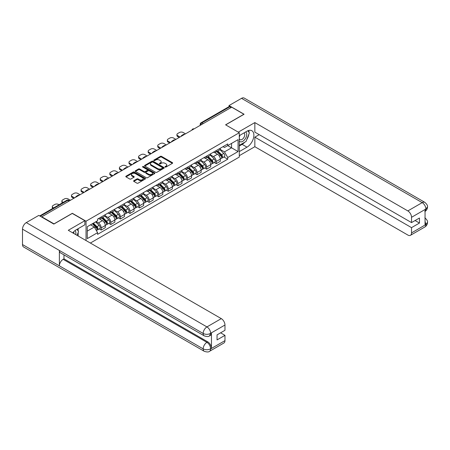 <?xml version="1.0" encoding="UTF-8"?>
<svg xmlns="http://www.w3.org/2000/svg" width="450" height="450" viewBox="0 0 450 450"><rect width="100%" height="100%" fill="white"/><g stroke="black" fill="none" stroke-linecap="round" stroke-linejoin="round"><path stroke-width="0.67" d="M165.139 167.046A0.596 0.343 0 0 0 165.982 167.046L172.395 163.344A0.855 0.495 0 0 0 172.643 162.996A0.855 0.495 0 0 0 172.395 162.647L161.539 156.381A0.855 0.495 0 0 0 160.329 156.381L153.922 160.082A0.596 0.343 0 0 0 154.766 160.571L155.593 160.088A2.728 1.575 0 0 1 159.458 160.088L160.357 160.611A2.728 1.575 0 0 1 161.162 161.724A2.728 1.575 0 0 1 160.357 162.844L159.531 163.322A0.596 0.343 0 0 0 160.374 163.806L161.207 163.328A2.728 1.575 0 0 1 165.066 163.328L165.971 163.851A2.728 1.575 0 0 1 166.77 164.964A2.728 1.575 0 0 1 165.971 166.078L165.139 166.556A0.596 0.343 0 0 0 165.139 167.046L165.139 166.556M133.852 180.686A0.855 0.495 0 0 0 133.599 181.035A0.855 0.495 0 0 0 133.852 181.384L136.896 183.144A0.855 0.495 0 0 0 138.105 183.144L145.221 179.032A0.855 0.495 0 0 0 145.468 178.684A0.855 0.495 0 0 0 145.221 178.335L134.364 172.069A0.855 0.495 0 0 0 133.155 172.069L126.039 176.181A0.855 0.495 0 0 0 125.792 176.529A0.855 0.495 0 0 0 126.039 176.873L129.718 178.999A0.855 0.495 0 0 0 130.928 178.999L133.971 177.238A0.855 0.495 0 0 0 134.224 176.895A0.855 0.495 0 0 0 133.971 176.546L132.148 175.489A2.284 1.316 0 0 1 131.479 174.561A2.284 1.316 0 0 1 132.885 173.34A2.284 1.316 0 0 1 135.371 173.627L142.521 177.756A2.284 1.316 0 0 1 143.19 178.684A2.284 1.316 0 0 1 141.784 179.904A2.284 1.316 0 0 1 139.292 179.618L138.105 178.931A0.855 0.495 0 0 0 136.896 178.931L133.852 180.686L133.852 181.384M86.04 221.209L72.337 213.3L54.023 223.869L41.794 216.81L231.671 107.184L243.9 114.244L225.591 124.819L239.293 132.727L86.04 221.209L86.04 240.542M155.655 172.311A0.855 0.495 0 0 0 156.859 172.311L163.98 168.204A0.855 0.495 0 0 0 164.227 167.856A0.855 0.495 0 0 0 163.98 167.507L153.124 161.241A0.855 0.495 0 0 0 151.914 161.241L144.799 165.347A0.855 0.495 0 0 0 144.551 165.696A0.855 0.495 0 0 0 144.799 166.044L155.655 172.311M142.954 167.175A0.596 0.343 0 0 1 143.561 167.259L143.561 166.551L154.597 172.924A0.855 0.495 0 0 1 154.851 173.273A0.855 0.495 0 0 1 154.597 173.621L147.482 177.727A0.855 0.495 0 0 1 146.278 177.727L135.422 171.461L135.422 170.764A0.855 0.495 0 0 0 135.169 171.112A0.855 0.495 0 0 0 135.422 171.461M135.422 170.764L138.465 169.003A0.855 0.495 0 0 1 139.669 169.003L144.073 171.546A0.855 0.495 0 0 0 145.282 171.546L147.302 170.381A0.855 0.495 0 0 0 147.549 170.032A0.855 0.495 0 0 0 147.302 169.684L142.718 167.04A0.596 0.343 0 0 1 143.561 166.551M90.371 243.045L239.293 157.067L239.293 132.727M41.794 216.81L41.794 217.131M203.22 123.609L201.932 122.867A1.738 1.001 60 0 0 201.06 122.782L228.898 106.712A1.738 1.001 60 0 1 229.764 106.796L201.932 122.867A1.738 1.001 120 0 0 200.7 124.993L200.7 125.066M231.058 107.539L229.764 106.796M216.248 150.576A3.999 2.306 60 0 1 215.421 152.37L219.476 150.03A3.999 2.306 -120 0 0 220.303 148.236M210.493 154.879L213.424 156.572A3.999 2.306 60 0 1 216.248 161.466L220.303 159.126A3.999 2.306 -120 0 0 217.479 154.226L214.577 152.55M220.303 159.126L220.303 161.291L216.248 163.631L214.301 162.506M215.421 152.37A3.999 2.306 60 0 1 213.452 152.19M216.248 161.466L216.248 163.631M206.662 156.111A3.999 2.306 60 0 1 205.836 157.905L209.891 155.559A3.999 2.306 -120 0 0 210.718 153.765M204.716 168.041L206.662 169.166L210.718 166.821L210.718 164.661A3.999 2.306 -120 0 0 207.889 159.761L204.986 158.085M205.836 157.905A3.999 2.306 60 0 1 203.867 157.725M200.908 160.414L203.833 162.107A3.999 2.306 60 0 1 206.662 167.001L206.662 169.166M197.078 161.646A3.999 2.306 60 0 1 196.251 163.44L200.306 161.094A3.999 2.306 -120 0 0 201.133 159.3M195.131 173.576L197.078 174.701L201.133 172.356L201.133 170.196A3.999 2.306 -120 0 0 198.304 165.296L195.401 163.62M196.251 163.44A3.999 2.306 60 0 1 194.282 163.26M191.317 165.949L194.248 167.636A3.999 2.306 60 0 1 197.078 172.536L197.078 174.701M187.493 167.175A3.999 2.306 60 0 1 186.66 168.975L190.716 166.629A3.999 2.306 -120 0 0 191.548 164.835M185.546 179.111L187.493 180.236L191.548 177.891L191.548 175.731A3.999 2.306 -120 0 0 188.719 170.831L185.816 169.155M186.66 168.975A3.999 2.306 60 0 1 184.697 168.789M181.732 171.484L184.663 173.171A3.999 2.306 60 0 1 187.493 178.071L187.493 180.236M177.902 172.71A3.999 2.306 60 0 1 177.075 174.504L181.131 172.164A3.999 2.306 -120 0 0 181.958 170.37M175.961 184.646L177.902 185.766L181.958 183.426L181.958 181.26A3.999 2.306 -120 0 0 179.134 176.366L176.231 174.69M177.075 174.504A3.999 2.306 60 0 1 175.106 174.324M172.148 177.019L175.078 178.706A3.999 2.306 60 0 1 177.902 183.606L177.902 185.766M168.317 178.245A3.999 2.306 60 0 1 167.49 180.039L171.546 177.699A3.999 2.306 -120 0 0 172.373 175.905M166.376 190.181L168.317 191.301L172.373 188.961L172.373 186.795A3.999 2.306 -120 0 0 169.549 181.901L166.646 180.225M167.49 180.039A3.999 2.306 60 0 1 165.521 179.859M162.562 182.554L165.493 184.241A3.999 2.306 60 0 1 168.317 189.141L168.317 191.301M158.732 183.78A3.999 2.306 60 0 1 157.905 185.574L161.961 183.234A3.999 2.306 -120 0 0 162.787 181.44M156.786 195.716L158.732 196.836L162.787 194.496L162.787 192.33A3.999 2.306 -120 0 0 159.964 187.436L157.056 185.76M157.905 185.574A3.999 2.306 60 0 1 155.936 185.394M152.977 188.083L155.908 189.776A3.999 2.306 60 0 1 158.732 194.67L158.732 196.836M149.147 189.315A3.999 2.306 60 0 1 148.32 191.109L152.376 188.769A3.999 2.306 -120 0 0 153.203 186.975M147.201 201.251L149.147 202.371L153.203 200.031L153.203 197.865A3.999 2.306 -120 0 0 150.373 192.971L147.471 191.295M148.32 191.109A3.999 2.306 60 0 1 146.351 190.929M143.392 193.618L146.317 195.311A3.999 2.306 60 0 1 149.147 200.205L149.147 202.371M139.562 194.85A3.999 2.306 60 0 1 138.729 196.644L142.785 194.304A3.999 2.306 -120 0 0 143.618 192.51M137.616 206.781L139.562 207.906L143.618 205.566L143.618 203.4A3.999 2.306 -120 0 0 140.788 198.506L137.886 196.83M138.729 196.644A3.999 2.306 60 0 1 136.766 196.464M133.802 199.153L136.733 200.846A3.999 2.306 60 0 1 139.562 205.74L139.562 207.906M129.971 200.385A3.999 2.306 60 0 1 129.144 202.179L133.2 199.839A3.999 2.306 -120 0 0 134.027 198.045M128.031 212.316L129.971 213.441L134.027 211.101L134.027 208.935A3.999 2.306 -120 0 0 131.203 204.041L128.301 202.365M129.144 202.179A3.999 2.306 60 0 1 127.176 201.999M124.217 204.688L127.147 206.381A3.999 2.306 60 0 1 129.971 211.275L129.971 213.441M120.386 205.92A3.999 2.306 60 0 1 119.559 207.714L123.615 205.374A3.999 2.306 -120 0 0 124.442 203.58M118.446 217.851L120.386 218.976L124.442 216.636L124.442 214.47A3.999 2.306 -120 0 0 121.618 209.571L118.716 207.894M119.559 207.714A3.999 2.306 60 0 1 117.591 207.534M114.632 210.223L117.562 211.916A3.999 2.306 60 0 1 120.386 216.81L120.386 218.976M110.801 211.455A3.999 2.306 60 0 1 109.974 213.249L114.03 210.904A3.999 2.306 -120 0 0 114.857 209.109M108.855 223.386L110.801 224.511L114.857 222.165L114.857 220.005A3.999 2.306 -120 0 0 112.033 215.106L109.131 213.429M109.974 213.249A3.999 2.306 60 0 1 108.006 213.069M105.047 215.758L107.978 217.451A3.999 2.306 60 0 1 110.801 222.345L110.801 224.511M101.216 216.99A3.999 2.306 60 0 1 100.389 218.784L104.445 216.439A3.999 2.306 -120 0 0 105.272 214.644M99.27 228.921L101.216 230.046L105.272 227.7L105.272 225.54A3.999 2.306 -120 0 0 102.442 220.641L99.54 218.964M100.389 218.784A3.999 2.306 60 0 1 98.421 218.604M96.052 221.636L98.387 222.981A3.999 2.306 60 0 1 101.216 227.88L101.216 230.046M223.037 146.655L224.482 147.487L238.061 139.646L231.547 143.409L231.547 147.808L224.482 151.886L220.078 149.344M87.266 231.109L94.331 227.025L97.588 232.667L87.266 238.629L87.266 226.71L97.588 220.748L97.588 219.083L227.739 143.938L227.739 145.609L238.061 151.566L227.739 157.528L224.482 151.886M238.061 139.646L238.061 151.566M97.588 232.667L97.588 234.338L227.739 159.193L227.739 157.528M94.331 227.025L90.523 224.826M223.892 156.971L227.739 159.193M165.381 167.13L165.971 166.787A2.728 1.575 0 0 0 166.77 165.673L166.77 164.964M161.162 161.724L161.162 162.439A2.728 1.575 0 0 1 160.357 163.553L159.767 163.89M172.384 163.35L161.539 157.089A0.855 0.495 0 0 0 160.329 157.089L154.159 160.656M163.98 167.507L163.98 168.204L153.124 161.949A0.855 0.495 0 0 0 151.914 161.949L144.81 166.05M162.472 168.097A0.596 0.343 0 0 0 162.472 167.614L152.944 162.112A0.596 0.343 0 0 0 152.094 162.112L151.222 162.613A2.728 1.575 0 0 0 150.424 163.727A2.728 1.575 0 0 0 151.222 164.846L157.736 168.604A2.728 1.575 0 0 0 161.595 168.604L162.472 168.097L162.472 168.806A0.596 0.343 0 0 0 162.647 168.564L162.647 167.856M150.424 163.727L150.424 164.441A2.728 1.575 0 0 0 151.222 165.555L151.222 164.846M162.472 168.806L161.595 169.312A2.728 1.575 0 0 1 157.736 169.312L151.222 165.555M135.433 171.467L138.465 169.712L138.465 169.003M147.549 170.032L147.549 170.741A0.855 0.495 0 0 1 147.302 171.09L145.282 172.254A0.855 0.495 0 0 1 144.073 172.254L139.669 169.712A0.855 0.495 0 0 0 138.465 169.712M143.561 167.259L154.586 173.627M148.646 174.184A2.284 1.316 0 0 0 151.132 174.471A2.284 1.316 0 0 0 152.539 173.256A2.284 1.316 0 0 0 151.869 172.322L149.355 170.871A0.855 0.495 0 0 0 148.146 170.871L146.126 172.035A0.855 0.495 0 0 0 145.873 172.384A0.855 0.495 0 0 0 146.126 172.732L148.646 174.184L148.646 174.893A2.284 1.316 0 0 0 151.132 175.179A2.284 1.316 0 0 0 152.539 173.964L152.539 173.256M145.873 172.384L145.873 173.093A0.855 0.495 0 0 0 146.126 173.441L146.126 172.732M148.646 174.893L146.126 173.441M143.19 178.684L143.19 179.393A2.284 1.316 0 0 1 141.784 180.613A2.284 1.316 0 0 1 139.292 180.326L138.105 179.64A0.855 0.495 0 0 0 136.896 179.64L133.864 181.389M131.479 174.561L131.479 175.269A2.284 1.316 0 0 0 132.148 176.197L132.148 175.489M133.971 176.546L133.971 177.238L132.148 176.197M145.221 178.335L145.221 179.032L134.364 172.778A0.855 0.495 0 0 0 133.155 172.778L126.051 176.884M216.765 151.594L220.539 155.317A2.171 1.254 60 0 1 221.113 158.574L220.303 159.041M181.316 136.26L181.102 136.136A5.434 3.133 -0 0 1 182.666 134.933M217.519 152.336L219.116 153.259M185.49 133.847L183.156 132.497A2.604 1.508 -0 0 0 179.471 132.497L177.688 133.526A2.604 1.508 -0 0 0 176.923 134.589A2.604 1.508 -0 0 0 177.688 135.658L180.023 137.002M217.181 151.352L221.316 155.43A1.041 0.602 60 0 1 221.591 156.994A1.041 0.602 60 0 1 221.496 157.033M217.811 150.992L221.586 154.716A2.171 1.254 60 0 1 222.159 157.972A2.171 1.254 60 0 1 221.501 158.04M219.921 149.614L223.796 153.439A2.171 1.254 60 0 1 224.37 156.696L222.159 157.972M179.224 137.464L177.688 136.581A2.604 1.508 180 0 1 176.923 135.512L176.923 134.589M207.18 157.129L210.954 160.852A2.171 1.254 60 0 1 211.528 164.109L210.718 164.576M171.726 141.795L171.518 141.671A5.434 3.133 -0 0 1 173.081 140.468M207.934 157.871L209.531 158.794M175.905 139.382L173.571 138.032A2.604 1.508 -0 0 0 169.886 138.032L168.103 139.061A2.604 1.508 -0 0 0 167.338 140.124A2.604 1.508 -0 0 0 168.103 141.193L170.438 142.537M207.596 156.887L211.731 160.965A1.041 0.602 60 0 1 212.006 162.529A1.041 0.602 60 0 1 211.911 162.568M208.221 156.527L212.001 160.251A2.171 1.254 60 0 1 212.574 163.507A2.171 1.254 60 0 1 211.916 163.575M210.336 155.149L214.211 158.974A2.171 1.254 60 0 1 214.785 162.231L212.574 163.507M169.639 142.999L168.103 142.116A2.604 1.508 180 0 1 167.338 141.047L167.338 140.124M197.589 162.664L201.369 166.388A2.171 1.254 60 0 1 201.943 169.644L201.133 170.111M162.141 147.33L161.933 147.206A5.434 3.133 -0 0 1 163.496 146.002M198.343 163.406L199.946 164.329M166.32 144.917L163.986 143.567A2.604 1.508 -0 0 0 160.301 143.567L158.518 144.596A2.604 1.508 -0 0 0 157.753 145.659A2.604 1.508 -0 0 0 158.518 146.728L160.852 148.072M198.011 162.422L202.146 166.5A1.041 0.602 60 0 1 202.421 168.064A1.041 0.602 60 0 1 202.326 168.103M198.636 162.056L202.416 165.786A2.171 1.254 60 0 1 202.984 169.042A2.171 1.254 60 0 1 202.331 169.11M200.751 160.684L204.626 164.509A2.171 1.254 60 0 1 205.2 167.766L202.984 169.042M160.054 148.534L158.518 147.645A2.604 1.508 180 0 1 157.753 146.582L157.753 145.659M244.828 142.161A9.776 5.642 120 0 1 242.117 144.366L246.971 147.167A9.776 5.642 120 0 0 253.361 138.555A9.776 5.642 120 0 0 251.859 130.719A9.776 5.642 120 0 0 246.971 131.203L239.293 135.641M246.971 147.167L239.293 151.605M239.293 155.683L254.841 146.706L254.841 137.166L411.531 227.632L411.531 232.914L425.97 224.505L425.053 224.933L425.053 209.678L425.88 209.025L411.531 217.305A5.214 3.009 -120 0 0 407.846 210.921L422.196 202.635L241.532 98.336L229.028 105.553L244.086 114.244L225.681 124.869M259.2 134.646L254.841 137.166M415.097 220.534L419.462 223.054L419.462 218.014L411.531 222.593L254.841 132.126L254.841 122.586L407.846 210.921M238.275 132.142L254.841 122.586M254.841 146.706L407.846 235.046A5.214 3.009 -120 0 0 410.451 235.305A5.214 3.009 -120 0 0 411.531 232.914M241.532 98.336A5.344 3.088 -60 0 1 244.204 98.072L424.868 202.371A5.344 3.088 -60 0 0 422.196 202.635A5.214 3.009 60 0 1 425.88 209.025M229.028 106.656L229.028 105.553M411.531 222.593L411.531 217.305M419.462 223.054L411.531 227.632M246.769 139.607A9.776 5.642 120 0 0 248.873 134.179M249.03 132.429A9.776 5.642 120 0 0 248.788 130.438M242.117 144.366L239.293 145.997M425.053 221.287L425.88 224.454M424.868 217.806C426.966 219.69 427.843 221.197 427.5 222.328L425.976 224.505M424.868 202.371C426.96 204.244 427.838 205.763 427.5 206.933L425.976 209.076M84.87 220.714L68.282 230.293L221.287 318.628A5.214 3.009 60 0 1 224.972 325.018L210.628 333.298L209.548 335.863C208.671 336.752 206.91 336.752 204.266 335.869L60.474 252.855A5.344 3.088 -60 0 1 59.372 250.442L22.5 229.157A5.344 3.088 -60 0 1 26.28 222.609L38.784 215.393L53.837 224.083L72.276 213.441L84.87 220.714L84.87 224.792L76.146 229.832A9.776 5.642 120 0 0 72.72 232.858M77.957 235.879L80.016 237.066M78.171 235.755L78.171 232.481M78.171 231.013L78.171 228.662M224.972 325.018L224.972 330.3L217.046 334.879L217.046 339.919L224.972 335.34L224.972 340.627A5.214 3.009 60 0 1 223.892 343.012L209.548 351.298A5.214 3.009 -120 0 0 210.628 348.907L224.972 340.627M209.548 351.298C208.71 352.181 206.955 352.181 204.266 351.304L23.608 246.999A5.344 3.088 -60 0 1 22.5 244.553L59.372 265.838A5.344 3.088 -60 0 1 63.146 259.329L206.938 342.349L207.771 341.865A5.214 3.009 60 0 1 211.455 348.255L211.455 333A5.214 3.009 60 0 1 210.375 335.385L209.548 335.863M22.5 229.157L22.5 244.553M204.266 335.869A5.344 3.088 -60 0 1 203.158 333.461L59.372 250.442L59.372 265.838L203.158 348.857C205.611 350.044 208.069 350.044 210.532 348.857L210.628 348.907M224.972 335.34L220.612 332.82M63.979 254.874L63.979 258.851L207.771 341.865M63.979 258.851L63.146 259.329M26.28 222.609L206.938 326.914A5.344 3.088 -60 0 0 203.158 333.461C205.622 334.642 208.074 334.631 210.527 333.428M239.293 141.069A5.647 3.262 120 0 0 243.782 140.58A5.647 3.262 120 0 0 246.729 134.432A5.647 3.262 120 0 0 245.7 131.94M239.766 135.366A5.647 3.262 120 0 0 239.293 136.384M239.293 138.274A3.864 2.233 120 0 0 240.069 139.669A3.864 2.233 120 0 0 243.051 138.634A3.864 2.233 120 0 0 244.738 134.741A3.864 2.233 120 0 0 243.939 132.969A3.864 2.233 120 0 0 243.928 132.964M240.086 135.18A3.864 2.233 120 0 0 239.293 137.498M247.854 130.759L249.368 132.907L246.049 141.457L239.417 145.288M75.707 234.579A5.647 3.262 120 0 0 75.898 233.061A5.647 3.262 120 0 0 74.959 230.631M73.907 233.539A3.864 2.233 120 0 0 73.913 233.364A3.864 2.233 120 0 0 73.513 231.953M76.995 229.337L78.542 231.536L77.057 235.356M188.004 168.199L191.784 171.922A2.171 1.254 60 0 1 192.358 175.179L191.542 175.646M152.556 152.865L152.347 152.741A5.434 3.133 -0 0 1 153.911 151.537M188.758 168.941L190.361 169.864M156.735 150.452L154.401 149.102A2.604 1.508 -0 0 0 150.711 149.102L148.933 150.131A2.604 1.508 -0 0 0 148.168 151.194A2.604 1.508 -0 0 0 148.933 152.257L151.268 153.607M188.426 167.957L192.561 172.035A1.041 0.602 60 0 1 192.836 173.599A1.041 0.602 60 0 1 192.741 173.638M189.051 167.591L192.825 171.321A2.171 1.254 60 0 1 193.399 174.578A2.171 1.254 60 0 1 192.746 174.645M191.166 166.219L195.041 170.044A2.171 1.254 60 0 1 195.609 173.301L193.399 174.578M150.469 154.069L148.933 153.18A2.604 1.508 180 0 1 148.168 152.117L148.168 151.194M178.419 173.728L182.194 177.458A2.171 1.254 60 0 1 182.768 180.714L181.958 181.181M142.971 158.394L142.763 158.276A5.434 3.133 -0 0 1 144.326 157.072M179.173 174.476L180.776 175.399M147.15 155.987L144.816 154.637A2.604 1.508 -0 0 0 141.126 154.637L139.343 155.666A2.604 1.508 -0 0 0 138.583 156.729A2.604 1.508 -0 0 0 139.343 157.792L141.683 159.143M178.841 173.486L182.976 177.57A1.041 0.602 60 0 1 183.251 179.134A1.041 0.602 60 0 1 183.156 179.167M179.466 173.126L183.24 176.856A2.171 1.254 60 0 1 183.814 180.112A2.171 1.254 60 0 1 183.156 180.18M181.575 171.754L185.451 175.579A2.171 1.254 60 0 1 186.024 178.836L183.814 180.112M140.878 159.604L139.343 158.715A2.604 1.508 180 0 1 138.583 157.652L138.583 156.729M168.834 179.263L172.609 182.993A2.171 1.254 60 0 1 173.183 186.249L172.373 186.716M133.386 163.929L133.172 163.811A5.434 3.133 -0 0 1 134.741 162.602M169.588 180.006L171.186 180.934M137.565 161.522L135.231 160.172A2.604 1.508 -0 0 0 131.541 160.172L129.757 161.201A2.604 1.508 -0 0 0 128.993 162.264A2.604 1.508 -0 0 0 129.757 163.328L132.092 164.678M169.251 179.021L173.391 183.105A1.041 0.602 60 0 1 173.661 184.669A1.041 0.602 60 0 1 173.571 184.703M169.881 178.661L173.655 182.385A2.171 1.254 60 0 1 174.229 185.648A2.171 1.254 60 0 1 173.571 185.715M171.99 177.289L175.866 181.108A2.171 1.254 60 0 1 176.439 184.365L174.229 185.648M131.293 165.139L129.757 164.25A2.604 1.508 180 0 1 128.993 163.187L128.993 162.264M159.249 184.798L163.024 188.528A2.171 1.254 60 0 1 163.597 191.784L162.787 192.251M123.801 169.464L123.587 169.346A5.434 3.133 -0 0 1 125.151 168.137M160.003 185.541L161.601 186.469M127.974 167.051L125.64 165.707A2.604 1.508 -0 0 0 121.956 165.707L120.172 166.736A2.604 1.508 -0 0 0 119.407 167.799A2.604 1.508 -0 0 0 120.172 168.862L122.507 170.213M159.666 184.556L163.8 188.64A1.041 0.602 60 0 1 164.076 190.204A1.041 0.602 60 0 1 163.98 190.237M160.29 184.196L164.07 187.92A2.171 1.254 60 0 1 164.644 191.177A2.171 1.254 60 0 1 163.986 191.25M162.405 182.824L166.281 186.643A2.171 1.254 60 0 1 166.854 189.9L164.644 191.177M121.708 170.674L120.172 169.785A2.604 1.508 180 0 1 119.407 168.722L119.407 167.799M149.664 190.333L153.439 194.062A2.171 1.254 60 0 1 154.013 197.319L153.203 197.786M114.21 174.999L114.002 174.881A5.434 3.133 -0 0 1 115.566 173.672M150.412 191.076L152.016 192.004M118.389 172.586L116.055 171.242A2.604 1.508 -0 0 0 112.371 171.242L110.587 172.271A2.604 1.508 -0 0 0 109.823 173.334A2.604 1.508 -0 0 0 110.587 174.398L112.922 175.748M150.081 190.091L154.215 194.169A1.041 0.602 60 0 1 154.491 195.733A1.041 0.602 60 0 1 154.395 195.773M150.705 189.731L154.485 193.455A2.171 1.254 60 0 1 155.059 196.712A2.171 1.254 60 0 1 154.401 196.785M152.82 188.359L156.696 192.178A2.171 1.254 60 0 1 157.269 195.435L155.059 196.712M112.123 176.209L110.587 175.32A2.604 1.508 180 0 1 109.823 174.257L109.823 173.334M140.074 195.868L143.854 199.592A2.171 1.254 60 0 1 144.428 202.849L143.618 203.321M104.625 180.534L104.417 180.416A5.434 3.133 -0 0 1 105.981 179.207M140.828 196.611L142.431 197.533M108.804 178.121L106.47 176.777A2.604 1.508 -0 0 0 102.786 176.777L101.002 177.801A2.604 1.508 -0 0 0 100.237 178.869A2.604 1.508 -0 0 0 101.002 179.933L103.337 181.282M140.496 195.626L144.63 199.704A1.041 0.602 60 0 1 144.906 201.268A1.041 0.602 60 0 1 144.81 201.308M141.12 195.266L144.894 198.99A2.171 1.254 60 0 1 145.468 202.247A2.171 1.254 60 0 1 144.816 202.32M143.235 193.888L147.111 197.713A2.171 1.254 60 0 1 147.684 200.97L145.468 202.247M102.538 181.744L101.002 180.855A2.604 1.508 180 0 1 100.237 179.792L100.237 178.869M130.489 201.403L134.269 205.127A2.171 1.254 60 0 1 134.837 208.384L134.027 208.856M95.04 186.069L94.832 185.946A5.434 3.133 -0 0 1 96.396 184.742M131.243 202.146L132.846 203.068M99.219 183.656L96.885 182.306A2.604 1.508 -0 0 0 93.195 182.306L91.418 183.336A2.604 1.508 -0 0 0 90.653 184.404A2.604 1.508 -0 0 0 91.418 185.468L93.752 186.812M130.911 201.161L135.045 205.239A1.041 0.602 60 0 1 135.321 206.803A1.041 0.602 60 0 1 135.225 206.843M131.535 200.801L135.309 204.525A2.171 1.254 60 0 1 135.883 207.782A2.171 1.254 60 0 1 135.231 207.855M133.65 199.423L137.526 203.248A2.171 1.254 60 0 1 138.094 206.505L135.883 207.782M92.953 187.273L91.418 186.39A2.604 1.508 180 0 1 90.653 185.327L90.653 184.404M120.904 206.938L124.678 210.662A2.171 1.254 60 0 1 125.252 213.919L124.442 214.386M85.455 191.604L85.247 191.481A5.434 3.133 -0 0 1 86.811 190.277M121.657 207.681L123.255 208.603M89.634 189.191L87.3 187.841A2.604 1.508 -0 0 0 83.61 187.841L81.827 188.871A2.604 1.508 -0 0 0 81.067 189.934A2.604 1.508 -0 0 0 81.827 191.002L84.161 192.347M121.32 206.696L125.46 210.774A1.041 0.602 60 0 1 125.736 212.338A1.041 0.602 60 0 1 125.64 212.377M121.95 206.336L125.724 210.06A2.171 1.254 60 0 1 126.298 213.317A2.171 1.254 60 0 1 125.64 213.384M124.059 204.958L127.935 208.783A2.171 1.254 60 0 1 128.509 212.04L126.298 213.317M83.362 192.808L81.827 191.925A2.604 1.508 180 0 1 81.067 190.856L81.067 189.934M111.319 212.473L115.093 216.197A2.171 1.254 60 0 1 115.667 219.454L114.857 219.921M75.87 197.139L75.656 197.016A5.434 3.133 -0 0 1 77.22 195.812M112.073 213.216L113.67 214.138M80.049 194.726L77.709 193.376A2.604 1.508 -0 0 0 74.025 193.376L72.242 194.406A2.604 1.508 -0 0 0 71.477 195.469A2.604 1.508 -0 0 0 72.242 196.537L74.576 197.882M111.735 212.231L115.869 216.309A1.041 0.602 60 0 1 116.145 217.873A1.041 0.602 60 0 1 116.049 217.912M112.365 211.871L116.139 215.595A2.171 1.254 60 0 1 116.713 218.852A2.171 1.254 60 0 1 116.055 218.919M114.474 210.493L118.35 214.318A2.171 1.254 60 0 1 118.924 217.575L116.713 218.852M73.778 198.343L72.242 197.46A2.604 1.508 180 0 1 71.477 196.391L71.477 195.469M101.734 218.008L105.508 221.732A2.171 1.254 60 0 1 106.082 224.989L105.272 225.456M102.487 218.751L104.085 219.673M70.459 200.261L68.124 198.911A2.604 1.508 -0 0 0 64.44 198.911L62.657 199.941A2.604 1.508 -0 0 0 61.892 201.004A2.604 1.508 -0 0 0 62.657 202.067L63.191 202.376M102.15 217.766L106.284 221.844A1.041 0.602 60 0 1 106.56 223.408A1.041 0.602 60 0 1 106.464 223.447M102.774 217.401L106.554 221.13A2.171 1.254 60 0 1 107.128 224.387A2.171 1.254 60 0 1 106.47 224.454M104.889 216.028L108.765 219.853A2.171 1.254 60 0 1 109.339 223.11L107.128 224.387M62.415 202.826A2.604 1.508 180 0 1 61.892 201.926L61.892 201.004M92.368 223.763L95.923 227.267A2.171 1.254 60 0 1 96.497 230.524L96.39 230.586M92.897 224.286L94.5 225.208M59.074 204.756L58.539 204.446A2.604 1.508 -0 0 0 54.855 204.446L53.072 205.476A2.604 1.508 -0 0 0 52.307 206.539A2.604 1.508 -0 0 0 53.072 207.602L53.606 207.911M92.79 223.521L96.699 227.379A1.041 0.602 60 0 1 96.975 228.943A1.041 0.602 60 0 1 96.879 228.982M93.414 223.161L96.969 226.665A2.171 1.254 60 0 1 97.538 229.922A2.171 1.254 60 0 1 96.885 229.989M95.625 221.884L99.18 225.388A2.171 1.254 60 0 1 99.754 228.645L97.538 229.922M52.824 208.361A2.604 1.508 180 0 1 52.307 207.461L52.307 206.539M200.762 125.032L200.7 124.993A1.738 1.001 0 0 1 200.194 124.284L200.194 125.359M110.801 222.345L114.857 220.005M120.386 216.81L124.442 214.47M129.971 211.275L134.027 208.935M139.562 205.74L143.618 203.4M149.147 200.205L153.203 197.865M158.732 194.67L162.787 192.33M168.317 189.141L172.373 186.795M177.902 183.606L181.958 181.26M187.493 178.071L191.548 175.731M197.078 172.536L201.133 170.196M206.662 167.001L210.718 164.661M101.216 227.88L105.272 225.54M98.387 222.981L102.442 220.641M107.978 217.451L112.033 215.106M117.562 211.916L121.618 209.571M127.147 206.381L131.203 204.041M136.733 200.846L140.788 198.506M146.317 195.311L150.373 192.971M155.908 189.776L159.964 187.436M165.493 184.241L169.549 181.901M175.078 178.706L179.134 176.366M184.663 173.171L188.719 170.831M194.248 167.636L198.304 165.296M203.833 162.107L207.889 159.761M213.424 156.572L217.479 154.226M193.956 128.959A1.738 1.001 120 0 0 193.191 129.403M184.371 134.494A1.738 1.001 120 0 0 183.606 134.938M174.786 140.029A1.738 1.001 120 0 0 174.015 140.473M165.201 145.564A1.738 1.001 120 0 0 164.43 146.008M155.616 151.099A1.738 1.001 120 0 0 154.845 151.543M146.025 156.634A1.738 1.001 120 0 0 145.26 157.078M136.44 162.169A1.738 1.001 120 0 0 135.675 162.607M126.855 167.704A1.738 1.001 120 0 0 126.09 168.143M117.27 173.233A1.738 1.001 120 0 0 116.499 173.678M107.685 178.768A1.738 1.001 120 0 0 106.914 179.213M98.094 184.303A1.738 1.001 120 0 0 97.329 184.748M88.509 189.838A1.738 1.001 120 0 0 87.744 190.282M78.924 195.373A1.738 1.001 120 0 0 78.159 195.817M69.019 201.094L67.725 200.351L40.23 216.225M69.525 200.801L68.597 200.261A1.738 1.001 120 0 0 67.725 200.351A1.738 1.001 60 0 0 66.859 200.261L39.718 215.933M165.971 166.787L165.971 166.078M159.531 163.806L159.531 163.322M160.357 163.553L160.357 162.844M153.922 160.571L153.922 160.082M160.329 157.089L160.329 156.381M161.539 157.089L161.539 156.381M172.395 163.344L172.395 162.647M144.799 166.044L144.799 165.347M151.914 161.949L151.914 161.241M153.124 161.949L153.124 161.241M157.736 169.312L157.736 168.604M161.595 169.312L161.595 168.604M139.669 169.712L139.669 169.003M144.073 172.254L144.073 171.546M145.282 172.254L145.282 171.546M147.302 171.09L147.302 170.381M154.597 173.621L154.597 172.924M136.896 179.64L136.896 178.931M138.105 179.64L138.105 178.931M139.292 180.326L139.292 179.618M126.039 176.873L126.039 176.181M133.155 172.778L133.155 172.069M134.364 172.778L134.364 172.069M220.539 155.317L219.291 156.037M221.811 156.516L221.417 156.741M223.796 153.439L221.586 154.716M177.688 136.581L177.688 135.658M210.954 160.852L209.706 161.572M212.226 162.051L211.832 162.276M214.211 158.974L212.001 160.251M168.103 142.116L168.103 141.193M201.369 166.388L200.121 167.107M202.635 167.586L202.247 167.811M204.626 164.509L202.416 165.786M158.518 147.645L158.518 146.728M427.5 222.345C427.444 224.387 426.544 225.945 424.8 227.019A5.214 3.009 -120 0 0 425.88 224.634M425.053 211.41L425.88 209.199M211.455 348.255L210.538 348.857M210.628 333.478L211.455 333M210.628 333.298A5.214 3.009 60 0 0 206.938 326.914L221.287 318.628M204.266 351.304A5.344 3.088 -60 0 1 203.158 348.857A5.344 3.088 -60 0 1 206.938 342.349C209.16 343.834 210.386 345.96 210.628 348.733M191.784 171.922L190.536 172.643M193.05 173.121L192.662 173.346M195.041 170.044L192.825 171.321M148.933 153.18L148.933 152.257M182.194 177.458L180.951 178.178M183.465 178.656L183.071 178.881M185.451 175.579L183.24 176.856M139.343 158.715L139.343 157.792M172.609 182.993L171.36 183.713M173.88 184.191L173.486 184.416M175.866 181.108L173.655 182.385M129.757 164.25L129.757 163.328M163.024 188.528L161.775 189.248M164.295 189.726L163.901 189.951M166.281 186.643L164.07 187.92M120.172 169.785L120.172 168.862M153.439 194.062L152.19 194.782M154.704 195.261L154.316 195.486M156.696 192.178L154.485 193.455M110.587 175.32L110.587 174.398M143.854 199.592L142.605 200.312M145.119 200.79L144.731 201.021M147.111 197.713L144.894 198.99M101.002 180.855L101.002 179.933M134.269 205.127L133.02 205.847M135.534 206.325L135.146 206.556M137.526 203.248L135.309 204.525M91.418 186.39L91.418 185.468M124.678 210.662L123.435 211.382M125.949 211.86L125.556 212.085M127.935 208.783L125.724 210.06M81.827 191.925L81.827 191.002M115.093 216.197L113.844 216.917M116.364 217.395L115.971 217.62M118.35 214.318L116.139 215.595M72.242 197.46L72.242 196.537M105.508 221.732L104.259 222.452M106.779 222.93L106.386 223.155M108.765 219.853L106.554 221.13M62.657 202.686L62.657 202.067M95.923 227.267L94.832 227.897M97.189 228.465L96.801 228.69M99.18 225.388L96.969 226.665M53.072 208.221L53.072 207.602M194.102 128.874A1.738 1.738 0 0 0 191.874 130.162M184.517 134.409A1.738 1.738 0 0 0 182.289 135.697M174.932 139.944A1.738 1.738 0 0 0 172.704 141.233M165.347 145.479A1.738 1.738 0 0 0 163.119 146.768M155.762 151.014A1.738 1.738 0 0 0 153.529 152.303M146.177 156.549A1.738 1.738 0 0 0 143.944 157.832M136.586 162.079A1.738 1.738 0 0 0 134.359 163.367M127.001 167.614A1.738 1.738 0 0 0 124.774 168.902M117.416 173.149A1.738 1.738 0 0 0 115.189 174.437M107.831 178.684A1.738 1.738 0 0 0 105.598 179.972M98.246 184.219A1.738 1.738 0 0 0 96.013 185.507M88.661 189.754A1.738 1.738 0 0 0 86.428 191.042M79.071 195.289A1.738 1.738 0 0 0 76.843 196.577M68.597 200.261A1.738 1.738 0 0 0 66.859 200.261M201.06 122.782A1.738 1.738 0 0 0 200.194 124.284M410.451 235.305L424.8 227.019M427.5 206.949C427.433 208.974 426.532 210.521 424.8 211.59"/></g></svg>
